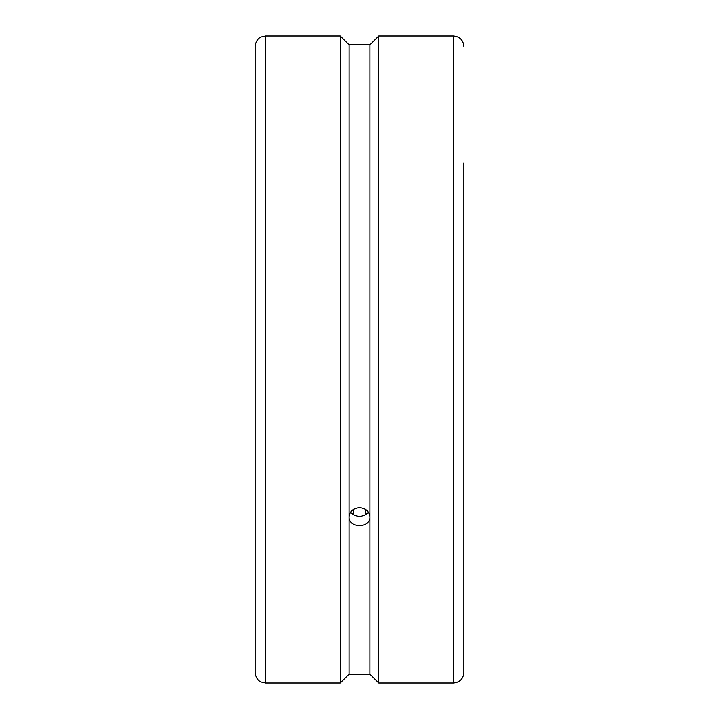 <?xml version="1.0" encoding="UTF-8"?>
<svg xmlns="http://www.w3.org/2000/svg" width="719" height="719" viewBox="0 0 719 719"><rect width="100%" height="100%" fill="white"/><g stroke="black" fill="none" stroke-linecap="round" stroke-linejoin="round"><path stroke-width="1.08" d="M365.378 509.313L365.378 514.687M353.622 509.313L353.622 514.687M265.563 35.95L265.563 683.05L340.195 683.05L340.195 35.95L265.563 35.95L261.051 36.975C261.087 36.939 256.09 38.493 255.128 46.384L255.128 636.081M350.656 512.018A10.434 9.041 180 0 0 368.344 512.018M463.872 163.069L463.872 672.616C463.252 678.952 459.774 682.43 453.437 683.05L378.805 683.05L378.805 35.95L453.437 35.95L453.437 683.05M378.805 35.95L369.934 44.821L349.066 44.821L340.195 35.95M340.195 683.05L349.066 674.179L369.934 674.179L378.805 683.05M349.066 44.821L349.066 516.835C349.686 511.326 353.164 508.279 359.5 507.713C365.836 508.279 369.314 511.326 369.934 516.835C370.573 528.402 348.427 528.402 349.066 516.835L349.066 674.179M369.934 44.821L369.934 674.179M255.128 359.5L255.128 672.616C256.09 680.507 261.087 682.061 261.051 682.025L265.563 683.05M365.576 509.438A41.567 6.426 -98.1 0 0 365.89 514.364M453.437 35.95C459.774 36.57 463.252 40.048 463.872 46.384"/></g></svg>
